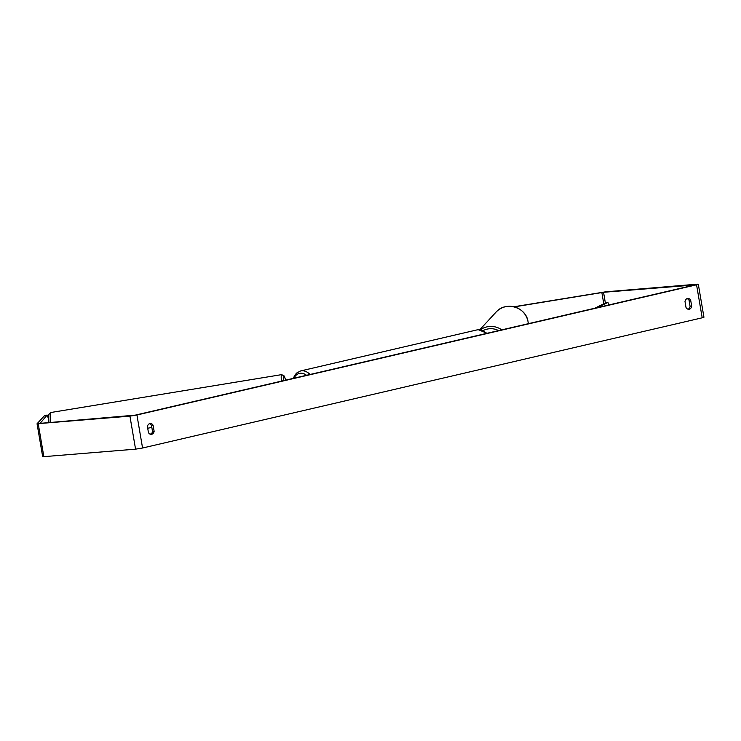 <?xml version="1.0" encoding="UTF-8"?>
<svg xmlns="http://www.w3.org/2000/svg" width="741" height="741" viewBox="0 0 741 741"><rect width="100%" height="100%" fill="white"/><g stroke="black" fill="none" stroke-linecap="round" stroke-linejoin="round"><path stroke-width="1.11" d="M147.422 426.557A4.196 3.223 -94.8 0 1 149.858 423.565A4.196 3.223 -94.8 0 1 150.21 423.509A4.196 3.223 -94.8 0 1 153.091 425.232L154.128 431.308A4.196 3.223 -94.8 0 1 151.34 434.356A4.196 3.223 -94.8 0 1 148.459 432.633L147.422 426.557M687.435 298.503A4.196 3.223 85.2 0 0 684.999 301.485L686.036 307.561A4.196 3.223 85.2 0 0 688.917 309.284A4.196 3.223 85.2 0 0 691.705 306.246L690.668 300.17A4.196 3.223 85.2 0 0 687.787 298.447A4.196 3.223 85.2 0 0 687.435 298.503M688.102 309.219A4.196 3.223 85.2 0 0 690.103 306.376L689.056 300.3A4.196 3.223 85.2 0 0 687 298.642M514.337 306.867L603.545 292.287L694.947 284.924L135.316 415.127L40.125 423.361L47.155 415.071L44.682 415.479L37.069 423.741L129.925 416.136L136.928 414.988L696.559 284.794L698.309 284.211L697.124 284.183L605.434 291.843L513.893 306.765M149.423 423.713A4.196 3.223 -94.8 0 1 151.479 425.371L152.526 431.447A4.196 3.223 -94.8 0 1 150.525 434.291M698.309 284.211L703.95 317.231L702.199 317.806L142.568 448.009L135.566 449.157L42.709 456.752M48.582 418.98L47.155 415.071M690.103 306.376L691.705 306.246M689.056 300.3L690.668 300.17M152.526 431.447L154.128 431.308M151.479 425.371L153.091 425.232M608.444 305.051L607.99 302.374L597.413 307.617M607.99 302.374L605.971 302.689L594.791 308.228M147.7 428.205L151.84 427.483M50.758 422.472A18.682 1.723 -99.3 0 1 50.666 412.533L48.702 414.543L48.887 422.629M285.693 380.142L284.136 375.909L281.636 374.631A18.682 1.723 80.7 0 0 281.395 381.143M283.71 380.605A16.58 1.528 -99.3 0 1 285.665 380.142M142.568 448.009L136.928 414.988M702.199 317.806L696.559 284.794M605.369 302.986L603.545 292.287M603.776 303.773L601.849 292.51M135.566 449.157L129.925 416.136M43.876 456.817L38.236 423.806M528.277 323.706A18.682 18.553 -137.3 0 0 495.97 312.211C505.482 300.8 526.295 307.061 528.064 321.853L528.287 323.697M480.372 329.764A18.682 18.553 42.7 0 1 501.805 329.865M498.591 330.606A16.58 16.469 -137.3 0 0 483.169 330.588M486.541 333.413A18.682 11.902 -103.1 0 0 478.102 329.726A18.682 11.902 -103.1 0 0 477.009 329.902L478.288 329.699L487.124 333.274M292.973 378.447L296.391 373.177L300.55 370.954A18.682 11.902 76.9 0 1 301.643 370.778A18.682 11.902 76.9 0 1 310.081 374.464M306.552 375.289A16.58 10.559 -103.1 0 0 300.42 373.214A16.58 10.559 -103.1 0 0 293.927 378.225M281.636 374.631L50.666 412.533M151.155 433.902L149.988 434.096M42.691 456.789L37.05 423.769M479.844 329.699L495.97 312.211M300.55 370.954L477.009 329.902"/></g></svg>
